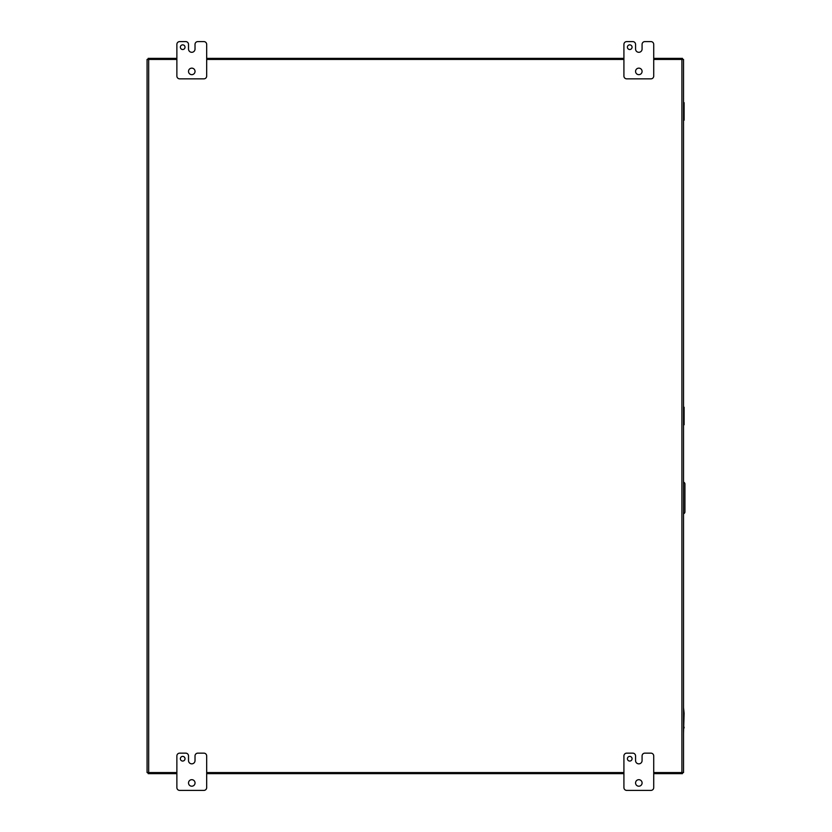 <?xml version="1.0" encoding="UTF-8"?>
<svg xmlns="http://www.w3.org/2000/svg" width="832" height="832" viewBox="0 0 832 832"><rect width="100%" height="100%" fill="white"/><g stroke="black" fill="none" stroke-linecap="round" stroke-linejoin="round"><path stroke-width="1.25" d="M653.723 772.564L683.53 772.564L683.53 59.436L653.723 59.436M176.873 59.436L147.077 59.436L147.077 772.564L176.873 772.564M206.679 772.564L623.917 772.564M623.917 59.436L206.679 59.436M147.077 772.564L147.077 59.436M684.112 727.917L683.53 727.917L683.53 713.201L684.112 713.201L683.53 733.45M684.112 713.201L683.53 707.658M632.07 758.732A2.33 2.33 0 0 0 629.741 756.402A2.33 2.33 0 0 0 627.411 758.732A2.33 2.33 0 0 0 629.741 761.062A2.33 2.33 0 0 0 632.07 758.732M642.086 782.954A3.255 3.255 0 0 0 638.82 779.688A3.255 3.255 0 0 0 635.565 782.954A3.255 3.255 0 0 0 638.82 786.209A3.255 3.255 0 0 0 642.086 782.954M642.075 755.945A2.798 2.798 0 0 1 644.862 753.147L650.926 753.147A2.798 2.798 0 0 1 653.723 755.945L653.723 787.602A2.798 2.798 0 0 1 650.926 790.4L626.714 790.4A2.798 2.798 0 0 1 623.917 787.602L623.917 755.945A2.798 2.798 0 0 1 626.714 753.147L632.767 753.147A2.798 2.798 0 0 1 635.565 755.945L635.565 760.594A3.245 3.245 0 0 0 638.81 763.849A3.245 3.245 0 0 0 642.075 760.594L642.075 755.945M185.026 758.732A2.33 2.33 0 0 0 182.697 756.402A2.33 2.33 0 0 0 180.367 758.732A2.33 2.33 0 0 0 182.697 761.062A2.33 2.33 0 0 0 185.026 758.732M195.042 782.954A3.255 3.255 0 0 0 191.776 779.688A3.255 3.255 0 0 0 188.521 782.954A3.255 3.255 0 0 0 191.776 786.209A3.255 3.255 0 0 0 195.042 782.954M195.021 755.945A2.798 2.798 0 0 1 197.818 753.147L203.882 753.147A2.798 2.798 0 0 1 206.679 755.945L206.679 787.602A2.798 2.798 0 0 1 203.882 790.4L179.67 790.4A2.798 2.798 0 0 1 176.873 787.602L176.873 755.945A2.798 2.798 0 0 1 179.67 753.147L185.723 753.147A2.798 2.798 0 0 1 188.521 755.945L188.521 760.594A3.245 3.245 0 0 0 191.766 763.849A3.245 3.245 0 0 0 195.021 760.594L195.021 755.945M632.07 47.185A2.33 2.33 0 0 0 629.741 44.855A2.33 2.33 0 0 0 627.411 47.185A2.33 2.33 0 0 0 629.741 49.514A2.33 2.33 0 0 0 632.07 47.185M642.086 71.406A3.255 3.255 0 0 0 638.82 68.141A3.255 3.255 0 0 0 635.565 71.406A3.255 3.255 0 0 0 638.82 74.662A3.255 3.255 0 0 0 642.086 71.406M642.075 44.398A2.798 2.798 0 0 1 644.862 41.6L650.926 41.6A2.798 2.798 0 0 1 653.723 44.398L653.723 76.055A2.798 2.798 0 0 1 650.926 78.853L626.714 78.853A2.798 2.798 0 0 1 623.917 76.055L623.917 44.398A2.798 2.798 0 0 1 626.714 41.6L632.767 41.6A2.798 2.798 0 0 1 635.565 44.398L635.565 49.046A3.245 3.245 0 0 0 638.81 52.302A3.245 3.245 0 0 0 642.075 49.046L642.075 44.398M185.026 47.185A2.33 2.33 0 0 0 182.697 44.855A2.33 2.33 0 0 0 180.367 47.185A2.33 2.33 0 0 0 182.697 49.514A2.33 2.33 0 0 0 185.026 47.185M195.042 71.406A3.255 3.255 0 0 0 191.776 68.141A3.255 3.255 0 0 0 188.521 71.406A3.255 3.255 0 0 0 191.776 74.662A3.255 3.255 0 0 0 195.042 71.406M195.021 44.398A2.798 2.798 0 0 1 197.818 41.6L203.882 41.6A2.798 2.798 0 0 1 206.679 44.398L206.679 76.055A2.798 2.798 0 0 1 203.882 78.853L179.67 78.853A2.798 2.798 0 0 1 176.873 76.055L176.873 44.398A2.798 2.798 0 0 1 179.67 41.6L185.723 41.6A2.798 2.798 0 0 1 188.521 44.398L188.521 49.046A3.245 3.245 0 0 0 191.766 52.302A3.245 3.245 0 0 0 195.021 49.046L195.021 44.398M653.723 773.635L682.458 773.635L682.458 772.564M176.873 773.635L148.148 773.635L148.148 772.564M623.917 773.635L206.679 773.635M176.873 58.365L148.148 58.365L148.148 59.436M653.723 58.365L682.458 58.365L682.458 59.436M206.679 58.365L623.917 58.365M683.53 482.186A1.862 1.862 0 0 1 684.923 483.985L684.923 511.93A1.862 1.862 0 0 1 683.53 513.729M683.53 102.669L684.112 102.669L684.112 120.214L683.53 120.214M683.53 104.083L684.112 104.083M684.112 118.799L683.53 118.799M683.53 407.222L684.112 407.222L684.112 424.778L683.53 424.778M683.53 408.647L684.112 408.647M684.112 423.353L683.53 423.353M681.918 59.436L681.918 772.564M148.678 772.564L148.678 59.436M683.53 118.082L684.112 118.082M683.53 104.801L684.112 104.801M683.53 727.199L684.112 727.199M683.53 713.918L684.112 713.918M683.53 422.646L684.112 422.646M683.53 409.354L684.112 409.354"/></g></svg>
